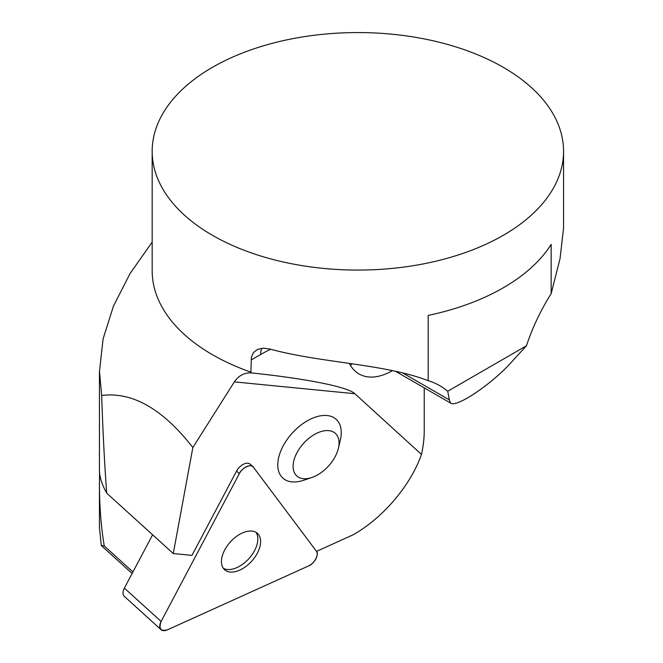 <?xml version="1.0" encoding="UTF-8"?>
<svg xmlns="http://www.w3.org/2000/svg" width="663" height="663" viewBox="0 0 663 663"><rect width="100%" height="100%" fill="white"/><g stroke="black" fill="none" stroke-linecap="round" stroke-linejoin="round"><path stroke-width="0.99" d="M161.059 629.684A10.202 5.984 132.2 0 0 167.407 629.85L308.544 565.953A10.202 5.984 132.2 0 0 316.367 551.177L253.457 467.258A10.202 5.984 132.2 0 0 253.001 466.752A10.202 5.984 132.2 0 0 239.343 473.647L161.117 621.455A10.202 5.984 132.2 0 0 161.059 629.684L124.329 596.352A10.202 5.984 -47.8 0 1 124.387 588.131L152.606 534.801M223.489 568.489A24.49 14.362 132.2 0 0 224.583 569.691A24.49 14.362 132.2 0 0 251.675 561.205A24.49 14.362 132.2 0 0 257.493 533.417A24.49 14.362 132.2 0 0 231.346 540.9A24.49 14.362 132.2 0 0 223.489 568.489M132.128 573.503L101.282 545.525L104.257 545.939C101.058 527.093 99.45 506.184 99.442 483.211L99.558 472.562M132.94 571.962L104.257 545.939M99.442 483.211L99.442 527.433L101.282 545.525M316.508 551.376L353.222 534.751C382.965 517.969 410.704 485.341 421.486 454.445A96.417 55.667 120 0 0 424.229 430.759L424.229 387.847M421.486 454.445L354.879 393.723L234.346 381.88L192.858 447.533L173.267 553.547L191.947 555.379L236.55 471.111A10.202 5.984 132.2 0 1 250.208 464.216L253.001 466.752M173.267 553.547L106.702 493.148C104.547 464.067 102.864 431.514 101.663 395.471L99.475 371.388L103.097 338.868L113.497 305.991L130.097 273.512L152.167 242.086M99.442 371.388L99.442 469.968C99.467 476.813 101.887 484.545 106.702 493.148M563.558 151.321A205.696 118.76 0 0 0 541.373 97.66A205.696 118.76 0 0 0 310.093 35.81A205.696 118.76 0 0 0 152.167 151.321A205.696 118.76 0 0 0 212.417 235.29A205.696 118.76 0 0 0 436.577 261.04A205.696 118.76 0 0 0 563.558 151.321L563.558 227.997L560.044 258.578L551.16 293.643A141.418 81.648 120 0 0 526.463 345.788L513.203 360.191C493.894 382.626 456.724 408.093 450.6 403.079L449.348 399.888L447.74 391.236A163.935 94.652 120 0 0 439.892 385.742A163.935 94.652 120 0 0 428.19 380.686C389.314 365.661 334.442 363.307 287.717 353.329A205.696 118.76 180 0 1 270.04 349.078L263.418 348.191L257.634 349.36L253.548 352.459L251.434 357.001L250.846 372.855C307.118 378.747 347.71 386.894 354.879 393.723M152.167 151.321L152.167 270.719A205.696 118.76 0 0 0 251.12 372.233M428.19 380.686L428.19 315.406A205.696 118.76 0 0 0 551.16 244.407L551.16 293.643M192.858 447.533C162.775 408.947 132.376 391.593 101.663 395.471M234.346 381.88C238.506 375.78 244.001 372.772 250.846 372.855M249.661 463.81L250.664 464.722A10.202 5.984 132.2 0 0 250.208 464.216M338.428 448.171L340.376 439.751A39.672 23.263 132.2 0 0 341.147 434.887A39.672 23.263 132.2 0 0 332.18 416.795A39.672 23.263 132.2 0 0 281.526 449.249A39.672 23.263 132.2 0 0 303.588 480.285L311.784 477.534A28.733 16.848 -47.8 0 1 295.806 455.058A28.733 16.848 -47.8 0 1 332.494 431.547A28.733 16.848 -47.8 0 1 338.428 448.171A28.733 16.848 -47.8 0 1 311.784 477.534M447.74 391.236L526.463 345.788M223.323 568.266A24.49 14.362 132.2 0 0 244.274 563.02A24.49 14.362 132.2 0 0 257.774 540.486A24.49 14.362 132.2 0 0 255.959 532.306M316.367 551.177L253.457 467.258C251.907 463.172 241.539 467.871 239.343 473.647L161.117 621.455C158.548 628.756 160.645 631.557 167.407 629.85L308.544 565.953C313.922 564.42 319.665 553.564 316.367 551.177M124.387 588.131L161.117 621.455M239.343 473.647L236.55 471.111M449.348 399.888L402.532 372.863M270.719 349.26A143.365 82.776 120 0 0 260.65 354.498A20.57 11.876 60 0 1 261.968 348.274M260.65 354.498L251.12 360.001M392.488 370.625A66.963 38.661 -60 0 1 350.512 365.495A143.365 82.776 120 0 0 349.169 363.399M350.512 365.495A20.57 16.028 148.5 0 1 352.07 363.821M450.6 403.079L395.496 371.263"/></g></svg>
